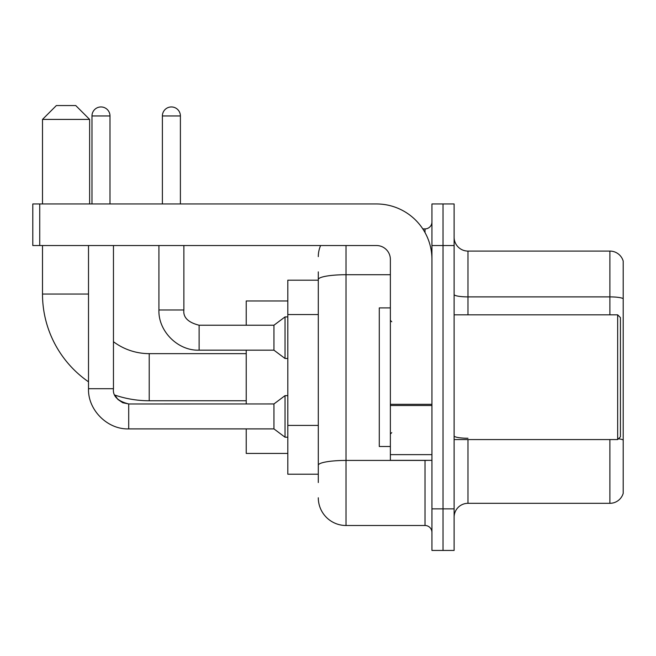 <?xml version="1.0" encoding="UTF-8"?>
<svg xmlns="http://www.w3.org/2000/svg" width="656" height="656" viewBox="0 0 656 656"><rect width="100%" height="100%" fill="white"/><g stroke="black" fill="none" stroke-linecap="round" stroke-linejoin="round"><path stroke-width="0.98" d="M318.299 306.229L318.299 271.871L318.299 280.186L287.812 280.186L287.812 474.214L318.299 474.214M318.299 482.529L318.299 271.871M346.015 245.541L346.015 525.497L425.014 525.497A6.929 6.929 0 0 1 431.943 532.426A6.929 6.929 0 0 0 425.014 525.497L425.014 460.356M431.943 508.859L431.943 550.441L443.03 550.441L443.03 508.859L443.03 550.441L454.116 550.441L454.116 508.859L443.03 508.859L443.03 245.541L443.03 508.859L431.943 508.859L431.943 245.541L443.03 245.541L443.03 203.959L443.03 245.541L454.116 245.541L454.116 508.859M454.116 245.541L454.116 203.959L431.943 203.959L431.943 245.541M422.808 228.903L425.014 228.903A6.929 6.929 0 0 0 431.943 221.974M318.299 470.057L318.299 433.731M318.299 256.627A27.716 27.716 0 0 1 320.612 245.541M346.015 525.497A27.716 27.716 0 0 1 318.299 497.773M454.116 517.174A13.858 13.858 0 0 1 467.974 503.316L609.891 503.316L609.891 439.569M623.2 261.063A13.858 13.858 0 0 0 609.891 251.084A13.858 13.858 0 0 1 623.2 261.063L623.2 493.337A13.858 13.858 0 0 1 609.891 503.316M623.2 298.628A13.858 2.403 180 0 0 609.891 296.889L609.891 251.084L467.974 251.084A13.858 13.858 0 0 1 454.116 237.226A13.858 13.858 0 0 0 467.974 251.084L467.974 314.831M246.23 400.759L149.215 400.759A106.715 106.715 0 0 1 114.857 395.076L117.924 399.479L122.754 402.743L128.707 403.948L128.707 428.893C107.486 429.655 87.756 409.918 88.511 388.705L88.511 245.541M88.511 381.817A106.715 106.715 0 0 1 42.501 294.044L42.501 245.541M149.215 400.759L149.215 353.641A59.598 59.598 0 0 1 113.463 341.719M56.359 105.559L75.76 105.559L89.626 119.417L42.501 119.417L56.359 105.559M89.626 203.959L89.626 119.417M42.501 203.959L42.501 119.417M246.23 350.173L246.23 403.948M246.23 428.893L246.23 453.427L287.812 453.427M287.812 300.973L246.23 300.973L246.23 325.228M91.979 203.959L91.979 115.956A9.012 9.012 0 0 1 100.983 106.944A9.012 9.012 0 0 1 109.995 115.956L109.995 203.959M128.707 403.973L273.946 403.948L273.946 428.893L128.707 428.893C107.486 429.655 87.756 409.918 88.511 388.705L113.463 388.705L113.463 245.541M273.946 403.948L285.04 395.634L285.04 437.208L287.812 437.208M162.385 203.959L162.385 115.956A9.012 9.012 0 0 1 171.388 106.944A9.012 9.012 0 0 1 180.4 115.956L180.4 203.959M158.916 245.541L158.916 309.985C158.162 331.198 177.891 350.935 199.112 350.173C177.891 350.935 158.162 331.198 158.916 309.985L183.869 309.985C183.024 317.373 188.108 322.457 199.112 325.228L273.946 325.228L273.946 350.173L199.112 350.173L199.112 325.253M273.946 325.228L285.04 316.914L285.04 358.488L287.812 358.488M431.943 460.356L390.369 460.356L390.369 404.309L431.943 404.309L431.943 259.399A55.44 55.44 0 0 0 376.503 203.959L39.729 203.959L39.729 245.541L376.503 245.541A13.858 13.858 0 0 1 390.369 259.399L390.369 404.309M39.729 245.541L32.8 245.541L32.8 203.959L39.729 203.959M617.657 314.831L620.428 317.602L620.428 436.798L617.657 439.569L617.657 314.831L454.116 314.831M390.369 307.902L379.283 307.902L379.283 446.498L390.369 446.498M318.299 314.544L287.812 314.544M318.299 425.416L287.812 425.416M427.425 460.356A6.929 1.205 0 0 1 425.014 460.43L346.015 460.43A27.716 4.813 180 0 0 318.299 465.243M318.299 279.53A27.716 4.813 180 0 1 346.015 274.716L390.369 274.716M425.014 232.56L425.014 228.903M467.974 439.569L467.974 503.316M609.891 314.831L609.891 296.889L467.974 296.889A13.858 2.403 -0 0 1 454.116 294.487M623.2 439.987A13.858 2.403 180 0 0 618.452 438.766M467.974 438.257A13.858 2.403 0 0 1 454.116 435.846M42.501 294.044L88.511 294.044M91.979 115.956L109.995 115.956M162.385 115.956L180.4 115.956M431.943 405.515L390.369 405.515M390.369 454.633L431.943 454.633M246.23 353.641L149.215 353.641M273.946 428.893L285.04 437.208M113.463 388.705C112.619 396.093 117.703 401.177 128.707 403.948M285.04 395.634L287.812 395.634M199.112 325.228C188.108 322.457 183.024 317.373 183.869 309.985L183.869 245.541M273.946 350.173L285.04 358.488M285.04 316.914L287.812 316.914M454.116 439.569L617.657 439.569M391.755 321.76L390.369 320.374M391.755 432.64L390.369 434.026"/></g></svg>
